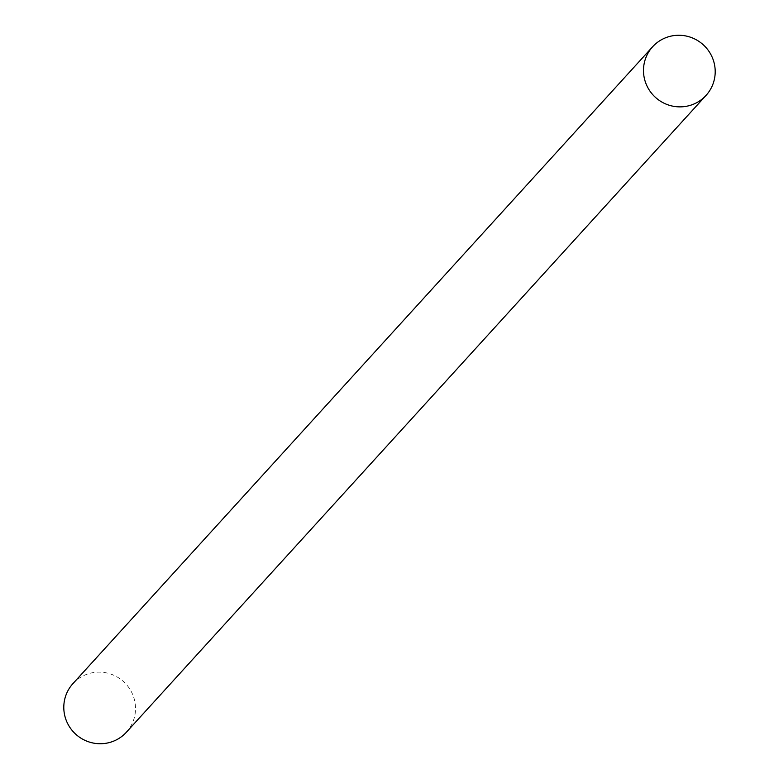 <?xml version="1.0" encoding="UTF-8"?>
<svg xmlns="http://www.w3.org/2000/svg" width="779" height="779" viewBox="0 0 779 779"><rect width="100%" height="100%" fill="white"/><g stroke="black" fill="none" stroke-linecap="round" stroke-linejoin="round"><path stroke-width="0.58" stroke-dasharray="3.9 2.92" d="M72.944 683.611A36.126 35.542 -137.7 0 1 83.285 675.812A36.126 35.542 -137.7 0 1 128.048 686.523A36.126 35.542 -137.7 0 1 126.364 732.25"/><path stroke-width="1.17" d="M695.715 103.188A36.126 35.542 -137.7 0 1 650.952 92.477A36.126 35.542 -137.7 0 1 652.636 46.75A36.126 35.542 -137.7 0 1 662.978 38.95A36.126 35.542 -137.7 0 1 707.741 49.661A36.126 35.542 -137.7 0 1 706.056 95.389A36.126 35.542 -137.7 0 1 695.715 103.188M706.056 95.389L126.364 732.25A36.126 35.542 -137.7 0 1 116.022 740.05A36.126 35.542 -137.7 0 1 71.259 729.339A36.126 35.542 -137.7 0 1 72.944 683.611L652.636 46.75"/></g></svg>

